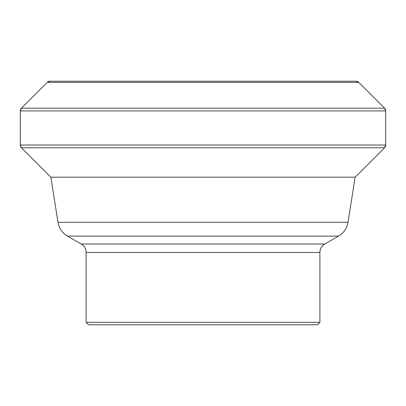 <?xml version="1.0" encoding="UTF-8"?>
<svg xmlns="http://www.w3.org/2000/svg" width="406" height="406" viewBox="0 0 406 406"><rect width="100%" height="100%" fill="white"/><g stroke="black" fill="none" stroke-linecap="round" stroke-linejoin="round"><path stroke-width="0.61" d="M86.097 252.461L86.097 322.339L86.097 252.461C85.976 248.782 84.352 245.97 81.225 244.026L324.775 244.026C321.648 245.97 320.024 248.782 319.903 252.461A9.744 9.744 0 0 1 324.775 244.026L338.502 236.099A19.483 19.483 0 0 0 348.003 222.275L57.997 222.275L50.857 177.189L57.997 222.275A19.483 19.483 0 0 0 67.497 236.099L81.225 244.026A9.744 9.744 0 0 1 86.097 252.461L319.903 252.461L319.903 322.339L317.467 324.775L319.903 322.339L86.097 322.339L88.533 324.775L317.467 324.775L319.903 322.339L319.903 252.461A9.744 9.744 0 0 1 324.775 244.026L338.502 236.099A19.483 19.483 0 0 0 348.003 222.275L355.143 177.189L384.558 147.774A3.898 3.898 0 0 0 385.7 145.018L385.7 110.919A3.898 3.898 0 0 0 384.558 108.169L358.762 82.367A3.898 3.898 0 0 0 356.006 81.225L49.994 81.225A3.898 3.898 0 0 0 47.238 82.367L21.442 108.169A3.898 3.898 0 0 0 20.3 110.919L20.3 145.018A3.898 3.898 0 0 0 21.442 147.774L50.857 177.189L355.143 177.189L384.558 147.774L385.7 145.018L385.7 110.919L384.558 108.169L21.442 108.169L20.3 110.919L385.7 110.919M348.003 222.275L355.143 177.189L348.003 222.275C346.917 228.314 343.75 232.922 338.502 236.099L67.497 236.099C62.25 232.922 59.083 228.314 57.997 222.275M49.994 81.225L47.238 82.367L358.762 82.367L356.006 81.225M385.7 145.018L20.3 145.018L20.3 110.919M20.3 145.018L21.442 147.774L384.558 147.774M88.533 324.775L86.097 322.339M47.238 82.367L21.442 108.169M358.762 82.367L384.558 108.169M50.857 177.189L21.442 147.774M324.775 244.026L338.502 236.099M81.225 244.026L67.497 236.099M319.903 322.339L319.903 252.461"/></g></svg>
